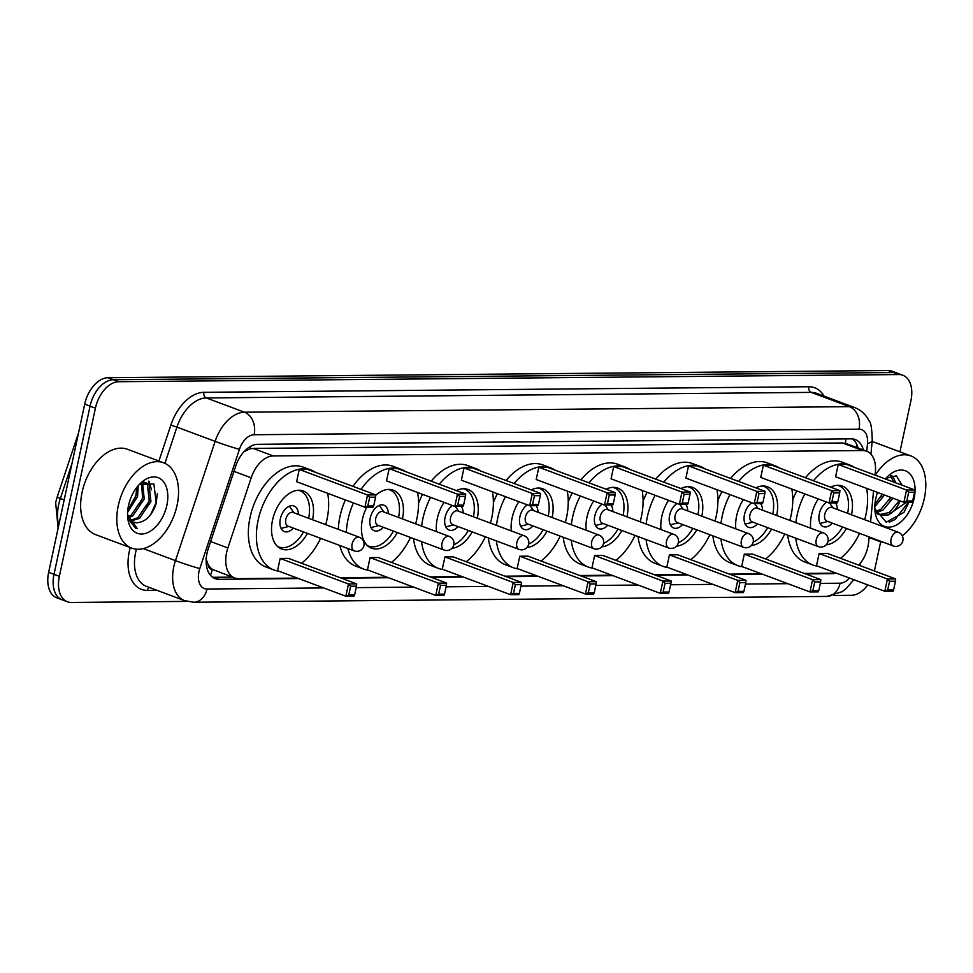<?xml version="1.0" encoding="UTF-8"?>
<svg xmlns="http://www.w3.org/2000/svg" width="973" height="973" viewBox="0 0 973 973"><rect width="100%" height="100%" fill="white"/><g stroke="black" fill="none" stroke-linecap="round" stroke-linejoin="round"><path stroke-width="1.46" d="M875.08 475.116L875.372 472.075A27.329 16.942 110.5 0 0 866.578 451.192A27.329 16.942 110.5 0 0 862.637 450.523L273.218 455.936A27.329 16.942 110.5 0 0 251.18 477.816L227.864 547.957A27.329 16.942 110.5 0 0 226.612 552.53A27.329 16.942 110.5 0 0 234.7 577.962A27.329 16.942 110.5 0 0 238.628 578.643L297.349 578.096M205.899 558.441L208.003 564.145A9.11 5.643 110.5 0 0 212.272 569.436A27.329 20.859 89.5 0 1 210.448 575.262M212.272 569.436L212.576 569.436A27.329 16.942 -69.5 0 1 208.003 564.145M866.578 451.192L846.474 443.676L842.509 442.995L253.089 448.407L250.11 448.808L244.089 451.569M212.576 569.436L234.7 577.962M858.855 565.167A27.329 16.942 110.5 0 0 868.646 542.07L869.144 536.938M870.58 521.917L873.559 490.939M340.161 577.707L387.254 577.269M430.066 576.88L462.102 576.588M504.914 576.186L536.938 575.894M579.75 575.505L611.786 575.201M654.598 574.812L686.622 574.52M729.446 574.131L761.47 573.827M804.282 573.438L836.318 573.146M863.379 450A27.329 16.942 110.5 0 0 855.243 439.541A27.329 16.942 110.5 0 0 851.302 438.859L257.723 444.32A27.329 16.942 110.5 0 0 235.685 466.189L208.271 548.614A27.329 16.942 110.5 0 0 207.03 553.175A27.329 16.942 110.5 0 0 215.106 578.619A27.329 16.942 110.5 0 0 219.047 579.3L298.589 578.558M232.438 577.123L213.695 577.293A27.329 16.942 -69.5 0 1 212.564 577.244M186.974 601.387L71.382 602.457A27.329 16.942 -69.5 0 1 67.441 601.776A27.329 16.942 -69.5 0 1 59.365 576.332L95.415 408.161A27.329 16.942 -69.5 0 1 118.706 381.732L898.906 374.556A27.329 16.942 -69.5 0 1 902.847 375.237A27.329 16.942 -69.5 0 1 910.923 400.669L899.952 451.837M867.77 584.907A27.329 16.942 -69.5 0 1 851.582 595.281L833.752 595.44M880.674 541.791L874.873 568.84A27.329 16.942 -69.5 0 1 874.362 570.969M67.441 601.776L56.726 597.763A27.329 16.942 -69.5 0 1 48.65 572.331L84.7 404.16L90.063 406.167A27.329 16.942 -69.5 0 1 113.342 379.725L893.542 372.55A27.329 16.942 -69.5 0 1 897.483 373.231A27.329 16.942 -69.5 0 0 893.542 372.55L113.342 379.725A27.329 16.942 -69.5 0 0 90.063 406.167L54.002 574.338L90.063 406.167L95.415 408.161M62.09 599.769A27.329 16.942 -69.5 0 1 54.002 574.338A27.329 16.942 -69.5 0 0 62.09 599.769M341.401 578.169L388.495 577.731M431.307 577.342L463.343 577.05M506.155 576.648L538.178 576.357M581.003 575.967L613.026 575.675M655.838 575.274L687.875 574.982M730.687 574.593L762.71 574.301M805.522 573.9L832.146 573.656A27.329 16.942 110.5 0 0 835.588 573.146M852.433 438.908A27.329 16.942 -69.5 0 1 858.028 447.994M84.7 404.16A27.329 16.942 -69.5 0 1 107.991 377.719L888.191 370.543A27.329 16.942 -69.5 0 1 892.132 371.224L902.847 375.237M177.098 505.182A45.549 28.229 -69.5 0 1 131.732 548.127A45.549 28.229 -69.5 0 1 118.256 505.729A45.549 28.229 -69.5 0 1 163.634 462.795A45.549 28.229 -69.5 0 1 177.098 505.182M131.732 548.127L95.561 534.603A45.549 28.229 -69.5 0 1 82.097 492.204A45.549 28.229 -69.5 0 1 127.463 449.271L163.634 462.795M128.497 505.632A29.701 18.414 -69.5 0 1 140.44 483.301A29.701 18.414 -69.5 0 1 161.494 479.628A29.701 18.414 -69.5 0 1 166.857 505.279A29.701 18.414 -69.5 0 1 145.755 533.338A29.701 18.414 -69.5 0 1 127.682 517.429A29.701 18.414 -69.5 0 1 128.497 505.632M133.642 522.197L136.731 522.756C145.658 522.039 152.177 515.532 156.276 503.223L153.868 483.922L139.394 484.445M130.735 520.239L137.813 517.745L149.258 500.949L147.397 484.286L145.403 482.681M144.588 482.316L143.518 482.012M131.404 520.871L139.492 518.366L150.937 501.582L149.076 484.907L146.266 482.936L141.936 482.766M128.424 516.699L131.124 515.24L142.569 498.456L141.596 482.961M128.935 517.758L132.79 515.872L144.235 499.076L142.569 482.632M127.779 510.01L135.867 495.95L136.852 487.315M127.597 512.272L137.546 496.571L138.251 485.612M136.731 522.756A20.591 12.758 -69.5 0 1 133.775 522.246A20.591 12.758 -69.5 0 1 127.536 513.963M127.572 515.897L128.278 519.217L135.673 528.217L137.29 528.667L127.585 514.985M151.484 489.881L149.185 481.307M132.754 503.491L136.329 493.98M139.455 505.996L143.031 496.485M146.145 508.502L149.72 498.991M150.341 486.743L148.468 481.209M150.596 514.753L156.215 502.336L157.383 493.433M135.697 528.23L137.29 528.667M327.67 493.311A53.296 33.033 -69.5 0 1 326.94 519.716A53.296 33.033 -69.5 0 1 325.712 524.666M320.616 538.312A53.296 33.033 -69.5 0 1 301.521 563.258M278.667 571.115A53.296 33.033 -69.5 0 1 273.851 569.947A53.296 33.033 -69.5 0 1 258.1 520.348A53.296 33.033 -69.5 0 1 311.178 470.117A53.296 33.033 -69.5 0 1 315.58 472.392M273.851 569.947L265.824 566.943A53.296 33.033 -69.5 0 1 250.061 517.344A53.296 33.033 -69.5 0 1 303.138 467.113L311.178 470.117M307.444 533.386A30.978 19.192 -69.5 0 1 281.671 549.04A30.978 19.192 -69.5 0 1 272.513 520.214A30.978 19.192 -69.5 0 1 303.369 491.012A30.978 19.192 -69.5 0 1 312.54 519.74M280.175 558.429L277.548 570.689L345.853 596.23L348.48 583.97L280.175 558.429L288.409 558.356L356.714 583.897L348.48 583.97L350.621 586.208L348.735 594.965L354.622 594.917L356.507 586.16L350.621 586.208M299.246 469.436L296.619 481.708L364.924 507.237L367.551 494.977L299.246 469.436L307.492 469.363L375.797 494.904L367.551 494.977L369.691 497.215L367.818 505.984L373.705 505.924L375.578 497.167L369.691 497.215M354.622 594.917L354.087 596.157L345.853 596.23L348.735 594.965M373.705 505.924L373.158 507.164L364.924 507.237L367.818 505.984M375.578 497.167L375.797 494.904M356.507 586.16L356.714 583.897M303.552 531.939A30.066 18.633 -69.5 0 1 278.643 546.935A30.066 18.633 -69.5 0 1 277.536 546.461M298.431 514.462A13.671 8.465 110.5 0 0 293.955 505.984A13.671 8.465 110.5 0 0 280.346 518.864A13.671 8.465 110.5 0 0 284.384 531.574A13.671 8.465 110.5 0 0 293.323 528.108M298.553 490.258A30.066 18.633 -69.5 0 1 299.696 490.623A30.066 18.633 -69.5 0 1 308.648 518.281M359.353 537.242L293.055 512.455A7.285 4.512 110.5 0 0 285.807 519.327A7.285 4.512 110.5 0 0 287.959 526.101L354.245 550.888A7.285 7.285 0 0 0 363.975 545.33A7.285 7.285 0 0 0 359.353 537.242A7.285 4.512 110.5 0 0 358.307 537.06A7.285 4.512 110.5 0 0 352.092 544.114A7.285 4.512 110.5 0 0 354.245 550.888M875.238 475.177A45.549 28.229 -69.5 0 1 910.886 455.923A45.549 28.229 -69.5 0 1 924.35 498.322A45.549 28.229 -69.5 0 1 902.263 535.807M883.46 542.289A45.549 28.229 -69.5 0 1 878.984 541.256A45.549 28.229 -69.5 0 1 874.922 539.091M893.542 482.012L890.696 475.688M895.671 482.815L893.178 476.867L891.548 475.469M887.157 479.628L886.744 477.658M875.955 513.148L878.145 514.303M879.239 514.632L889.371 512.479L899.332 500.584M900.074 500.864A20.591 12.758 -69.5 0 1 888.106 514.96L880.273 515.094L875.335 511.19M875.578 511.518L880.869 509.305L890.83 497.398M876.418 512.503L882.998 510.095L892.946 498.2M874.934 504.196L882.316 494.223M874.8 506.714L884.445 495.014M902.153 485.235L896.413 475.858L886.002 478.205M885.321 478.947A29.701 18.414 -69.5 0 1 887.692 476.429A29.701 18.414 -69.5 0 1 908.746 472.756A29.701 18.414 -69.5 0 1 914.121 498.407A29.701 18.414 -69.5 0 1 893.007 526.466A29.701 18.414 -69.5 0 1 874.934 510.557A29.701 18.414 -69.5 0 1 875.749 498.76A29.701 18.414 -69.5 0 1 877.573 492.447M906.471 502.263L888.106 514.96M874.812 508.66L886.245 522.197L903.941 512.382L908.916 502.238M872.112 441.657A45.549 28.229 -69.5 0 1 874.715 442.399L910.886 455.923M880.979 496.789L882.243 494.187M889.48 499.964L890.745 497.373M897.982 503.138L899.247 500.548M889.261 522.173L895.063 519.473L908.381 502.238M417.575 492.484A53.296 33.033 -69.5 0 1 416.845 518.889A53.296 33.033 -69.5 0 1 415.617 523.839M410.521 537.485A53.296 33.033 -69.5 0 1 391.426 562.43M368.572 570.287A53.296 33.033 -69.5 0 1 363.756 569.12A53.296 33.033 -69.5 0 1 347.835 548.492M346.352 532.377A53.296 33.033 -69.5 0 1 348.006 519.521A53.296 33.033 -69.5 0 1 353.406 502.932M363.756 569.12L355.729 566.116A53.296 33.033 -69.5 0 1 339.796 545.488M338.312 529.373A53.296 33.033 -69.5 0 1 339.966 516.517A53.296 33.033 -69.5 0 1 345.366 499.927M397.349 532.559A30.978 19.192 -69.5 0 1 371.577 548.213A30.978 19.192 -69.5 0 1 362.418 519.387A30.978 19.192 -69.5 0 1 366.76 507.225M375.76 495.281A30.978 19.192 -69.5 0 1 393.274 490.197A30.978 19.192 -69.5 0 1 402.445 518.913M370.081 557.602L367.453 569.862L435.758 595.403L438.385 583.143L370.081 557.602L378.315 557.529L446.619 583.07L438.385 583.143L440.526 585.381L438.641 594.138L444.527 594.089L446.412 585.332L440.526 585.381M361.007 489.37A53.296 33.033 -69.5 0 1 401.083 469.29A53.296 33.033 -69.5 0 1 405.486 471.564M389.151 468.609L386.524 480.881L454.829 506.41L457.456 494.15L389.151 468.609L397.398 468.536L465.702 494.077L457.456 494.15L459.597 496.388L457.724 505.157L463.61 505.096L465.483 496.339L459.597 496.388M352.968 486.366A53.296 33.033 -69.5 0 1 393.043 466.286L401.083 469.29M444.527 594.089L443.992 595.33L435.758 595.403L438.641 594.138M463.61 505.096L463.075 506.337L454.829 506.41L457.724 505.157M465.483 496.339L465.702 494.077M446.412 585.332L446.619 583.07M393.457 531.112A30.066 18.633 -69.5 0 1 368.548 546.108A30.066 18.633 -69.5 0 1 367.441 545.634M388.336 513.635A13.671 8.465 110.5 0 0 383.861 505.157A13.671 8.465 110.5 0 0 370.251 518.037A13.671 8.465 110.5 0 0 374.289 530.747A13.671 8.465 110.5 0 0 383.228 527.281M388.458 489.431A30.066 18.633 -69.5 0 1 389.601 489.796A30.066 18.633 -69.5 0 1 398.553 517.454M449.258 536.415L382.961 511.628A7.285 4.512 110.5 0 0 375.712 518.5A7.285 4.512 110.5 0 0 377.865 525.274L444.15 550.061A7.285 7.285 0 0 0 453.88 544.503A7.285 7.285 0 0 0 449.258 536.415A7.285 4.512 110.5 0 0 448.212 536.232A7.285 4.512 110.5 0 0 441.997 543.287A7.285 4.512 110.5 0 0 444.15 550.061M492.411 491.791A53.296 33.033 -69.5 0 1 491.681 518.195A53.296 33.033 -69.5 0 1 490.465 523.146M485.357 536.804A53.296 33.033 -69.5 0 1 466.262 561.737M443.408 569.594A53.296 33.033 -69.5 0 1 438.604 568.439A53.296 33.033 -69.5 0 1 421.552 541.608M421.637 526.089A53.296 33.033 -69.5 0 1 422.841 518.828A53.296 33.033 -69.5 0 1 430.601 497.361M438.604 568.439L430.565 565.422A53.296 33.033 -69.5 0 1 413.513 538.604M436.476 531.635A30.978 19.192 -69.5 0 1 437.266 518.694A30.978 19.192 -69.5 0 1 444.016 502.372M456.41 490.599A30.978 19.192 -69.5 0 1 468.11 489.504A30.978 19.192 -69.5 0 1 477.293 518.22M444.916 556.921L442.289 569.181L510.594 594.71L513.221 582.45L444.916 556.921L453.163 556.836L521.467 582.377L513.221 582.45L515.362 584.7L513.489 593.457L519.375 593.396L521.248 584.639L515.362 584.7M439.261 484.189A53.296 33.033 -69.5 0 1 475.931 468.597A53.296 33.033 -69.5 0 1 480.321 470.871M472.185 531.878A30.978 19.192 -69.5 0 1 452.007 548.237M463.999 467.928L461.372 480.188L529.677 505.729L532.304 493.469L463.999 467.928L472.233 467.855L540.538 493.384L532.304 493.469L534.445 495.707L532.572 504.464L538.446 504.415L540.331 495.646L534.445 495.707M418.548 503.248A53.296 33.033 -69.5 0 1 422.562 494.357M431.221 481.185A53.296 33.033 -69.5 0 1 467.891 465.593L475.931 468.597M519.375 593.396L518.84 594.637L510.594 594.71L513.489 593.457M538.446 504.415L537.911 505.656L529.677 505.729L532.572 504.464M540.331 495.646L540.538 493.384M521.248 584.639L521.467 582.377M468.293 530.419A30.066 18.633 -69.5 0 1 453.832 544.783M463.184 512.941A13.671 8.465 110.5 0 0 461.214 506.361M452.494 505.546A13.671 8.465 110.5 0 0 445.087 517.344A13.671 8.465 110.5 0 0 449.137 530.066A13.671 8.465 110.5 0 0 458.076 526.6M463.294 488.738A30.066 18.633 -69.5 0 1 464.449 489.103A30.066 18.633 -69.5 0 1 473.401 516.772M524.106 535.722L457.809 510.934A7.285 4.512 110.5 0 0 450.548 517.806A7.285 4.512 110.5 0 0 452.7 524.593L518.998 549.38A7.285 7.285 0 0 0 528.728 543.81A7.285 7.285 0 0 0 524.106 535.722A7.285 4.512 110.5 0 0 523.048 535.539A7.285 4.512 110.5 0 0 516.845 542.593A7.285 4.512 110.5 0 0 518.998 549.38M567.259 491.11A53.296 33.033 -69.5 0 1 566.529 517.514A53.296 33.033 -69.5 0 1 565.313 522.465M560.205 536.111A53.296 33.033 -69.5 0 1 541.11 561.056M518.256 568.913A53.296 33.033 -69.5 0 1 513.44 567.745A53.296 33.033 -69.5 0 1 496.4 540.927M496.473 525.396A53.296 33.033 -69.5 0 1 497.69 518.147A53.296 33.033 -69.5 0 1 505.449 496.668M513.44 567.745L505.413 564.741A53.296 33.033 -69.5 0 1 488.361 537.923M511.311 530.942A30.978 19.192 -69.5 0 1 512.102 518.013A30.978 19.192 -69.5 0 1 518.864 501.679M531.246 489.918A30.978 19.192 -69.5 0 1 542.958 488.811A30.978 19.192 -69.5 0 1 552.141 517.539M519.764 556.228L517.137 568.487L585.442 594.029L588.069 581.769L519.764 556.228L527.998 556.155L596.303 581.684L588.069 581.769L590.21 584.007L588.337 592.764L594.211 592.715L596.096 583.958L590.21 584.007M514.097 483.508A53.296 33.033 -69.5 0 1 550.767 467.904A53.296 33.033 -69.5 0 1 555.169 470.19M547.033 531.185A30.978 19.192 -69.5 0 1 526.855 547.556M538.847 467.235L536.208 479.507L604.513 505.036L607.152 492.776L538.847 467.235L547.081 467.162L615.386 492.703L607.152 492.776L609.293 495.014L607.407 503.771L613.294 503.722L615.167 494.965L609.293 495.014M493.396 502.567A53.296 33.033 -69.5 0 1 497.41 493.664M506.069 480.504A53.296 33.033 -69.5 0 1 542.739 464.899L550.767 467.904M594.211 592.715L593.676 593.956L585.442 594.029L588.337 592.764M613.294 503.722L612.759 504.963L604.513 505.036L607.407 503.771M615.167 494.965L615.386 492.703M596.096 583.958L596.303 581.684M543.141 529.738A30.066 18.633 -69.5 0 1 528.667 544.089M538.02 512.26A13.671 8.465 110.5 0 0 536.05 505.668M527.342 504.853A13.671 8.465 110.5 0 0 519.935 516.651A13.671 8.465 110.5 0 0 523.973 529.373A13.671 8.465 110.5 0 0 532.924 525.907M538.142 488.057A30.066 18.633 -69.5 0 1 539.285 488.422A30.066 18.633 -69.5 0 1 548.249 516.079M598.942 535.041L532.657 510.253A7.285 4.512 110.5 0 0 525.396 517.125A7.285 4.512 110.5 0 0 527.548 523.9L593.846 548.687A7.285 7.285 0 0 0 603.576 543.129A7.285 7.285 0 0 0 598.942 535.041A7.285 4.512 110.5 0 0 597.896 534.858A7.285 4.512 110.5 0 0 591.681 541.9A7.285 4.512 110.5 0 0 593.846 548.687M642.107 490.416A53.296 33.033 -69.5 0 1 641.377 516.821A53.296 33.033 -69.5 0 1 640.149 521.771M635.041 535.418A53.296 33.033 -69.5 0 1 615.958 560.363M593.104 568.22A53.296 33.033 -69.5 0 1 588.288 567.052A53.296 33.033 -69.5 0 1 571.236 540.234M571.321 524.702A53.296 33.033 -69.5 0 1 572.525 517.454A53.296 33.033 -69.5 0 1 580.285 495.975M588.288 567.052L580.249 564.048A53.296 33.033 -69.5 0 1 563.209 537.23M586.16 530.261A30.978 19.192 -69.5 0 1 586.95 517.32A30.978 19.192 -69.5 0 1 593.7 500.998M606.094 489.224A30.978 19.192 -69.5 0 1 617.794 488.13A30.978 19.192 -69.5 0 1 626.977 516.845M594.612 555.534L591.985 567.806L660.278 593.335L662.917 581.076L594.612 555.534L602.846 555.461L671.151 581.003L662.917 581.076L665.058 583.314L663.172 592.083L669.059 592.022L670.932 583.265L665.058 583.314M588.945 482.815A53.296 33.033 -69.5 0 1 625.615 467.222A53.296 33.033 -69.5 0 1 630.005 469.497M621.881 530.504A30.978 19.192 -69.5 0 1 601.691 546.862M613.683 466.554L611.056 478.813L679.361 504.355L681.988 492.083L613.683 466.554L621.917 466.481L690.222 492.01L681.988 492.083L684.128 494.333L682.255 503.09L688.142 503.029L690.015 494.272L684.128 494.333M568.244 501.873A53.296 33.033 -69.5 0 1 572.258 492.97M580.905 479.811A53.296 33.033 -69.5 0 1 617.575 464.218L625.615 467.222M669.059 592.022L668.524 593.262L660.278 593.335L663.172 592.083M688.142 503.029L687.595 504.269L679.361 504.355L682.255 503.09M690.015 494.272L690.222 492.01M670.932 583.265L671.151 581.003M617.977 529.044A30.066 18.633 -69.5 0 1 603.515 543.408M612.868 511.567A13.671 8.465 110.5 0 0 610.898 504.975M602.19 504.16A13.671 8.465 110.5 0 0 594.783 515.97A13.671 8.465 110.5 0 0 598.821 528.692A13.671 8.465 110.5 0 0 607.76 525.225M612.99 487.364A30.066 18.633 -69.5 0 1 614.133 487.728A30.066 18.633 -69.5 0 1 623.085 515.386M673.79 534.347L607.493 509.56A7.285 4.512 110.5 0 0 600.232 516.432A7.285 4.512 110.5 0 0 602.384 523.219L668.682 547.994A7.285 7.285 0 0 0 678.412 542.435A7.285 7.285 0 0 0 673.79 534.347A7.285 4.512 110.5 0 0 672.744 534.165A7.285 4.512 110.5 0 0 666.529 541.219A7.285 4.512 110.5 0 0 668.682 547.994M716.943 489.735A53.296 33.033 -69.5 0 1 716.213 516.14A53.296 33.033 -69.5 0 1 714.997 521.078M709.889 534.736A53.296 33.033 -69.5 0 1 690.794 559.682M667.94 567.539A53.296 33.033 -69.5 0 1 663.136 566.371A53.296 33.033 -69.5 0 1 646.084 539.553M646.169 524.021A53.296 33.033 -69.5 0 1 647.373 516.772A53.296 33.033 -69.5 0 1 655.133 495.293M663.136 566.371L655.097 563.367A53.296 33.033 -69.5 0 1 638.045 536.549M661.008 529.567A30.978 19.192 -69.5 0 1 661.786 516.639A30.978 19.192 -69.5 0 1 668.548 500.304M680.93 488.543A30.978 19.192 -69.5 0 1 692.642 487.437A30.978 19.192 -69.5 0 1 701.825 516.152M669.448 554.853L666.821 567.113L735.126 592.654L737.753 580.394L669.448 554.853L677.695 554.78L745.987 580.309L737.753 580.394L739.894 582.632L738.02 591.389L743.907 591.341L745.78 582.572L739.894 582.632M663.793 482.121A53.296 33.033 -69.5 0 1 700.463 466.529A53.296 33.033 -69.5 0 1 704.853 468.816M696.717 529.811A30.978 19.192 -69.5 0 1 676.539 546.169M688.531 465.86L685.904 478.12L754.209 503.661L756.836 491.401L688.531 465.86L696.765 465.787L765.07 491.329L756.836 491.401L758.976 493.639L757.091 502.396L762.978 502.348L764.851 493.591L758.976 493.639M643.08 501.192A53.296 33.033 -69.5 0 1 647.094 492.289M655.753 479.117A53.296 33.033 -69.5 0 1 692.423 463.525L700.463 466.529M743.907 591.341L743.36 592.581L735.126 592.654L738.02 591.389M762.978 502.348L762.443 503.588L754.209 503.661L757.091 502.396M764.851 493.591L765.07 491.329M745.78 582.572L745.987 580.309M692.825 528.351A30.066 18.633 -69.5 0 1 678.363 542.715M687.704 510.886A13.671 8.465 110.5 0 0 685.734 504.294M677.026 503.479A13.671 8.465 110.5 0 0 669.619 515.276A13.671 8.465 110.5 0 0 673.657 527.998A13.671 8.465 110.5 0 0 682.608 524.532M687.826 486.682A30.066 18.633 -69.5 0 1 688.969 487.035A30.066 18.633 -69.5 0 1 697.933 514.705M748.638 533.654L682.341 508.879A7.285 4.512 110.5 0 0 675.08 515.739A7.285 4.512 110.5 0 0 677.232 522.525L743.53 547.312A7.285 7.285 0 0 0 753.26 541.754A7.285 7.285 0 0 0 748.638 533.654A7.285 4.512 110.5 0 0 747.58 533.484A7.285 4.512 110.5 0 0 741.377 540.526A7.285 4.512 110.5 0 0 743.53 547.312M791.791 489.042A53.296 33.033 -69.5 0 1 791.061 515.447A53.296 33.033 -69.5 0 1 789.833 520.397M784.737 534.043A53.296 33.033 -69.5 0 1 765.642 558.989M742.788 566.845A53.296 33.033 -69.5 0 1 737.972 565.678A53.296 33.033 -69.5 0 1 720.92 538.86M721.005 523.328A53.296 33.033 -69.5 0 1 722.221 516.079A53.296 33.033 -69.5 0 1 729.969 494.6M737.972 565.678L729.945 562.674A53.296 33.033 -69.5 0 1 712.893 535.855M735.843 528.874A30.978 19.192 -69.5 0 1 736.634 515.945A30.978 19.192 -69.5 0 1 743.384 499.623M755.778 487.85A30.978 19.192 -69.5 0 1 767.478 486.755A30.978 19.192 -69.5 0 1 776.661 515.471M744.296 554.16L741.669 566.432L809.974 591.961L812.601 579.701L744.296 554.16L752.53 554.087L820.835 579.628L812.601 579.701L814.742 581.939L812.856 590.696L818.743 590.647L820.628 581.89L814.742 581.939M738.629 481.44A53.296 33.033 -69.5 0 1 775.299 465.848A53.296 33.033 -69.5 0 1 779.701 468.122M771.565 529.117A30.978 19.192 -69.5 0 1 751.387 545.488M763.367 465.179L760.74 477.439L829.045 502.968L831.672 490.708L763.367 465.179L771.613 465.094L839.918 490.635L831.672 490.708L833.812 492.958L831.939 501.715L837.826 501.654L839.699 492.897L833.812 492.958M717.928 500.499A53.296 33.033 -69.5 0 1 721.942 491.596M730.601 478.436A53.296 33.033 -69.5 0 1 767.259 462.844L775.299 465.848M818.743 590.647L818.208 591.888L809.974 591.961L812.856 590.696M837.826 501.654L837.279 502.895L829.045 502.968L831.939 501.715M839.699 492.897L839.918 490.635M820.628 581.89L820.835 579.628M767.673 527.67A30.066 18.633 -69.5 0 1 753.199 542.034M762.552 510.193A13.671 8.465 110.5 0 0 760.582 503.6M751.874 502.786A13.671 8.465 110.5 0 0 744.467 514.595A13.671 8.465 110.5 0 0 748.505 527.305A13.671 8.465 110.5 0 0 757.444 523.851M762.674 485.989A30.066 18.633 -69.5 0 1 763.817 486.354A30.066 18.633 -69.5 0 1 772.769 514.012M823.474 532.973L757.176 508.186A7.285 4.512 110.5 0 0 749.915 515.058A7.285 4.512 110.5 0 0 752.08 521.832L818.366 546.619A7.285 7.285 0 0 0 828.096 541.061A7.285 7.285 0 0 0 823.474 532.973A7.285 4.512 110.5 0 0 822.428 532.79A7.285 4.512 110.5 0 0 816.213 539.845A7.285 4.512 110.5 0 0 818.366 546.619M866.627 488.361A53.296 33.033 -69.5 0 1 865.897 514.753A53.296 33.033 -69.5 0 1 864.681 519.704M859.573 533.362A53.296 33.033 -69.5 0 1 840.477 558.295M817.624 566.152A53.296 33.033 -69.5 0 1 812.82 564.997A53.296 33.033 -69.5 0 1 795.768 538.178M795.853 522.647A53.296 33.033 -69.5 0 1 797.057 515.386A53.296 33.033 -69.5 0 1 804.817 493.919M812.82 564.997L804.78 561.993A53.296 33.033 -69.5 0 1 787.729 535.174M810.691 528.193A30.978 19.192 -69.5 0 1 811.47 515.252A30.978 19.192 -69.5 0 1 818.232 498.93M830.626 487.157A30.978 19.192 -69.5 0 1 842.326 486.062A30.978 19.192 -69.5 0 1 851.509 514.778M819.132 553.479L816.505 565.739L884.81 591.28L887.437 579.008L819.132 553.479L827.378 553.406L895.683 578.935L887.437 579.008L889.577 581.258L887.704 590.015L893.591 589.954L895.464 581.197L889.577 581.258M813.477 480.747A53.296 33.033 -69.5 0 1 850.147 465.155A53.296 33.033 -69.5 0 1 854.537 467.429M846.401 528.436A30.978 19.192 -69.5 0 1 826.223 544.795M838.215 464.486L835.588 476.746L903.893 502.287L906.52 490.027L838.215 464.486L846.449 464.413L914.754 489.942L906.52 490.027L908.66 492.265L906.787 501.022L912.662 500.973L914.547 492.204L908.66 492.265M792.764 499.818A53.296 33.033 -69.5 0 1 796.778 490.915M805.437 477.743A53.296 33.033 -69.5 0 1 842.107 462.151L850.147 465.155M893.591 589.954L893.044 591.195L884.81 591.28L887.704 590.015M912.662 500.973L912.127 502.214L903.893 502.287L906.787 501.022M914.547 492.204L914.754 489.942M895.464 581.197L895.683 578.935M842.509 526.977A30.066 18.633 -69.5 0 1 828.047 541.341M837.4 509.499A13.671 8.465 110.5 0 0 835.43 502.919M826.709 502.104A13.671 8.465 110.5 0 0 819.302 513.902A13.671 8.465 110.5 0 0 823.353 526.624A13.671 8.465 110.5 0 0 832.292 523.158M837.51 485.296A30.066 18.633 -69.5 0 1 838.665 485.661A30.066 18.633 -69.5 0 1 847.617 513.33M898.322 532.28L832.024 507.492A7.285 4.512 110.5 0 0 824.763 514.364A7.285 4.512 110.5 0 0 826.916 521.151L893.214 545.938A7.285 7.285 0 0 0 902.944 540.368A7.285 7.285 0 0 0 898.322 532.28A7.285 4.512 110.5 0 0 897.264 532.097A7.285 4.512 110.5 0 0 891.061 539.151A7.285 4.512 110.5 0 0 893.214 545.938M210.63 541.523L227.864 547.957M250.438 446.437A27.329 20.859 89.5 0 1 250.11 448.808M845.829 438.908A27.329 20.859 89.5 0 1 845.355 443.335M233.958 471.37L251.18 477.816M253.089 448.407L273.218 455.936M842.509 442.995L862.637 450.523M213.695 577.293L219.047 579.3M866.761 451.265L867.502 443.542A18.219 11.287 110.5 0 0 859.025 429.178L254.135 434.736A18.219 11.287 110.5 0 0 239.443 449.319L199.793 568.573A18.219 11.287 110.5 0 0 198.966 571.613A18.219 11.287 110.5 0 0 206.981 589.018L323.693 587.947M206.981 589.018A18.219 13.914 -90.5 0 1 193.749 602.238L184.578 600.633A36.439 22.586 -69.5 0 1 173.802 566.712A36.439 22.586 -69.5 0 1 175.468 560.63L143.299 548.602M156.957 590.295L147.373 590.392A4.561 3.478 89.5 0 1 149.343 587.449M147.373 590.392A41 25.407 -69.5 0 1 129.348 551.217A41 25.407 -69.5 0 1 130.236 547.568M136.439 549.186A36.439 22.586 110.5 0 0 135.636 552.445A36.439 22.586 110.5 0 0 146.412 586.354L184.578 600.633M158.915 461.032L170.859 425.116A41 25.407 -69.5 0 1 203.916 392.314L808.806 386.743A41 25.407 -69.5 0 1 824.022 396.108M118.706 381.732L107.991 377.719M59.365 576.332L48.65 572.331M898.906 374.556L888.191 370.543M199.793 568.573A18.219 0.851 -161.6 0 1 175.468 560.63L215.118 441.377L176.94 427.111L164.899 463.33M239.443 449.319A18.219 0.851 -161.6 0 1 215.118 441.377A36.439 22.586 -69.5 0 1 244.503 412.211L206.325 397.945A36.439 22.586 110.5 0 0 176.94 427.111L170.859 425.116M254.135 434.736A18.219 13.914 -90.5 0 0 244.503 412.211L849.38 406.653L811.214 392.374L206.325 397.945A4.561 3.478 89.5 0 1 203.916 392.314M859.025 429.178A18.219 13.914 -90.5 0 0 849.38 406.653A36.439 22.586 -69.5 0 1 854.635 407.553L816.469 393.287A36.439 22.586 110.5 0 0 811.214 392.374A4.561 3.478 89.5 0 1 808.806 386.743M356.179 587.643L413.598 587.12M446.084 586.816L488.446 586.427M520.932 586.135L563.282 585.746M595.768 585.442L638.13 585.053M670.616 584.761L712.966 584.372M745.464 584.068L787.814 583.678M820.3 583.386L840.088 583.204A18.219 11.287 110.5 0 0 849.453 578.059M870.92 454.172L872.246 440.283A18.219 5.68 -174.5 0 1 867.502 443.542M853.783 579.677L846.242 588.556L842.095 591.693L826.855 596.413A18.219 13.914 -90.5 0 0 840.088 583.204M830.906 573.194L832.146 573.656M71.978 463.501L60.338 498.504A36.439 22.586 110.5 0 0 58.684 504.598A36.439 22.586 110.5 0 0 58.769 525.152M58.112 528.181L55.656 502.627L57.164 497.106L64.169 499.94M856.447 447.021L856.617 444.089M859.767 565.508L860.205 563.537M872.246 440.283C871.942 428.534 870.871 422.075 869.047 420.871C865.897 414.534 861.093 410.095 854.635 407.553M193.749 602.238L826.855 596.413M57.164 497.106L78.594 432.644M278.643 546.935L277.658 546.571M299.696 490.623L298.711 490.258M288.823 526.429L281.063 528.4M293.931 512.783L289.37 506.203M878.984 541.256L869.084 537.546M368.548 546.108L367.563 545.744M389.601 489.796L388.616 489.431M378.728 525.602L370.968 527.573M383.836 511.956L379.275 505.376M464.449 489.103L463.464 488.738M453.576 524.921L445.816 526.88M458.684 511.263L455.315 506.41M539.285 488.422L538.312 488.045M528.412 524.228L520.664 526.198M533.52 510.57L530.151 505.717M614.133 487.728L613.148 487.364M603.26 523.535L595.5 525.505M608.368 509.888L604.999 505.036M688.969 487.035L687.996 486.67M678.108 522.854L670.348 524.824M683.204 509.195L679.835 504.342M763.817 486.354L762.832 485.989M752.944 522.16L745.184 524.131M758.052 508.514L754.683 503.661M838.665 485.661L837.68 485.296M827.792 521.479L820.032 523.45M832.9 507.821L829.531 502.968"/></g></svg>
